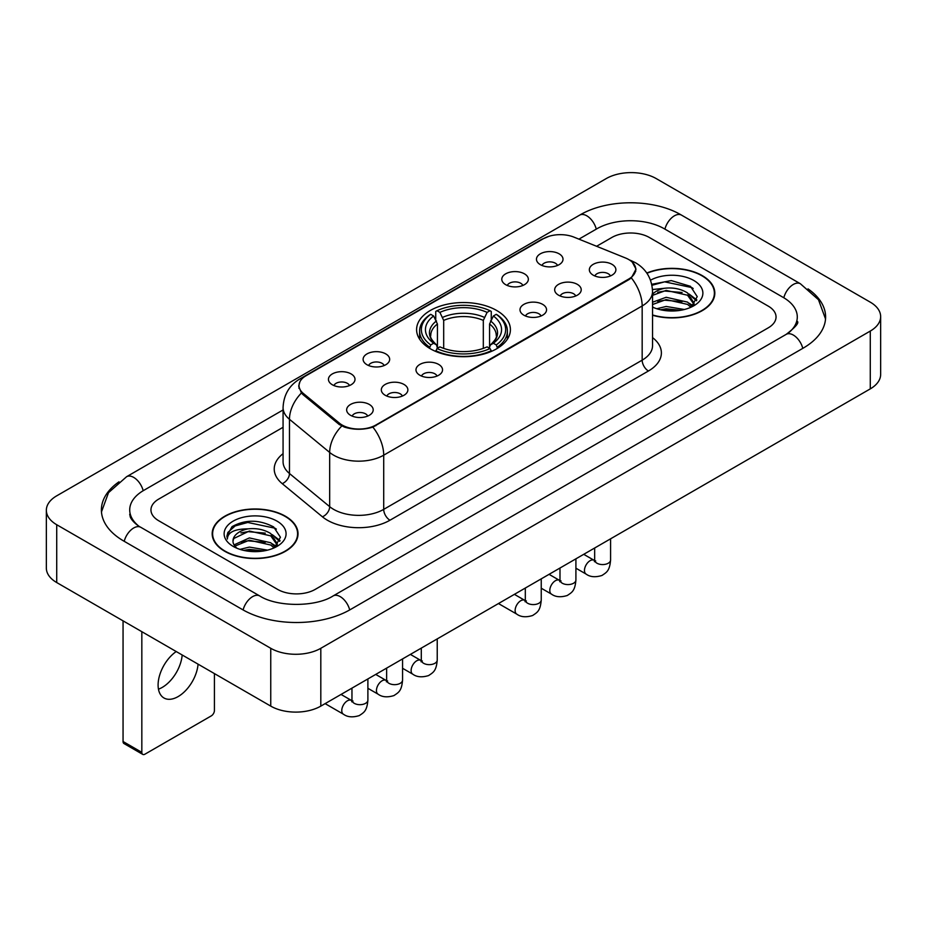 <?xml version="1.0" encoding="UTF-8"?>
<svg xmlns="http://www.w3.org/2000/svg" width="927" height="927" viewBox="0 0 927 927"><rect width="100%" height="100%" fill="white"/><g stroke="black" fill="none" stroke-linecap="round" stroke-linejoin="round"><path stroke-width="1.39" d="M496.663 310.475A46.906 27.08 0 0 0 445.551 304.601A46.906 27.08 0 0 0 416.594 329.63A46.906 27.08 0 0 0 430.337 348.772A46.906 27.08 0 0 0 481.449 354.647A46.906 27.08 0 0 0 510.406 329.63A46.906 27.08 0 0 0 496.663 310.475M505.678 284.682A13.279 7.659 180 0 1 503.048 282.503A13.279 7.659 180 0 1 507.44 272.978A13.279 7.659 180 0 1 524.45 273.836A13.279 7.659 180 0 1 527.092 282.503A13.279 7.659 180 0 1 505.678 284.682M522.84 285.47A7.961 4.6 0 0 0 520.696 283.233A7.961 4.6 0 0 0 512.851 282.063A7.961 4.6 0 0 0 507.301 285.47M366.999 364.74A13.279 7.659 180 0 1 364.369 362.573A13.279 7.659 180 0 1 368.761 353.048A13.279 7.659 180 0 1 385.771 353.905A13.279 7.659 180 0 1 388.413 362.573A13.279 7.659 180 0 1 366.999 364.74M384.16 365.539A7.961 4.6 0 0 0 382.017 363.303A7.961 4.6 0 0 0 374.172 362.133A7.961 4.6 0 0 0 368.622 365.539M332.329 384.763A13.279 7.659 180 0 1 329.699 382.596A13.279 7.659 180 0 1 334.091 373.071A13.279 7.659 180 0 1 351.101 373.917A13.279 7.659 180 0 1 353.743 382.596A13.279 7.659 180 0 1 332.329 384.763M349.491 385.551A7.961 4.6 0 0 0 347.347 383.315A7.961 4.6 0 0 0 339.502 382.144A7.961 4.6 0 0 0 333.94 385.551M540.348 264.659A13.279 7.659 180 0 1 537.718 262.492A13.279 7.659 180 0 1 542.11 252.967A13.279 7.659 180 0 1 559.12 253.824A13.279 7.659 180 0 1 561.762 262.492A13.279 7.659 180 0 1 540.348 264.659M557.509 265.458A7.961 4.6 0 0 0 555.366 263.21A7.961 4.6 0 0 0 547.521 262.051A7.961 4.6 0 0 0 541.971 265.458M558.564 295.192A13.279 7.659 180 0 1 555.922 293.025A13.279 7.659 180 0 1 560.325 283.5A13.279 7.659 180 0 1 577.336 284.357A13.279 7.659 180 0 1 579.966 293.025A13.279 7.659 180 0 1 558.564 295.192M575.713 295.991A7.961 4.6 0 0 0 573.581 293.743A7.961 4.6 0 0 0 565.737 292.584A7.961 4.6 0 0 0 560.175 295.991M523.894 315.203A13.279 7.659 180 0 1 521.252 313.036A13.279 7.659 180 0 1 525.655 303.511A13.279 7.659 180 0 1 542.666 304.369A13.279 7.659 180 0 1 545.296 313.036A13.279 7.659 180 0 1 523.894 315.203M541.044 316.003A7.961 4.6 0 0 0 538.911 313.766A7.961 4.6 0 0 0 531.067 312.596A7.961 4.6 0 0 0 525.505 316.003M419.885 375.261A13.279 7.659 180 0 1 417.243 373.094A13.279 7.659 180 0 1 421.646 363.558A13.279 7.659 180 0 1 438.656 364.415A13.279 7.659 180 0 1 441.287 373.094A13.279 7.659 180 0 1 419.885 375.261M437.034 376.049A7.961 4.6 0 0 0 434.902 373.813A7.961 4.6 0 0 0 427.057 372.642A7.961 4.6 0 0 0 421.495 376.049M385.215 395.273A13.279 7.659 180 0 1 382.573 393.106A13.279 7.659 180 0 1 386.976 383.581A13.279 7.659 180 0 1 403.987 384.438A13.279 7.659 180 0 1 406.617 393.106A13.279 7.659 180 0 1 385.215 395.273M402.364 396.072A7.961 4.6 0 0 0 400.232 393.824A7.961 4.6 0 0 0 392.388 392.666A7.961 4.6 0 0 0 386.826 396.072M350.545 415.296A13.279 7.659 180 0 1 347.903 413.118A13.279 7.659 180 0 1 352.306 403.593A13.279 7.659 180 0 1 369.317 404.45A13.279 7.659 180 0 1 371.947 413.118A13.279 7.659 180 0 1 350.545 415.296M367.695 416.084A7.961 4.6 0 0 0 365.562 413.848A7.961 4.6 0 0 0 357.718 412.677A7.961 4.6 0 0 0 352.156 416.084M593.234 275.18A13.279 7.659 180 0 1 590.603 273.001A13.279 7.659 180 0 1 594.995 263.477A13.279 7.659 180 0 1 612.005 264.334A13.279 7.659 180 0 1 614.636 273.001A13.279 7.659 180 0 1 593.234 275.18M610.395 275.968A7.961 4.6 0 0 0 608.251 273.732A7.961 4.6 0 0 0 600.406 272.561A7.961 4.6 0 0 0 594.844 275.968M625.528 257.984A23.893 13.801 180 0 1 628.715 259.525A23.893 13.801 180 0 1 635.713 269.282A23.893 13.801 180 0 1 628.715 279.039L375.887 425.006A23.893 13.801 180 0 1 339.409 423.164L303.326 393.419A23.893 13.801 180 0 1 299.015 385.505A23.893 13.801 180 0 1 306.014 375.748L543.384 238.702A23.893 13.801 180 0 1 573.998 237.15L625.528 257.984M652.538 315.25A42.92 24.786 0 0 0 714.821 293.129A42.92 24.786 0 0 0 702.249 275.609A42.92 24.786 0 0 0 646.791 273.036M285.458 516.246A42.92 24.786 0 0 0 238.679 510.87A42.92 24.786 0 0 0 212.179 533.767A42.92 24.786 0 0 0 224.751 551.287A42.92 24.786 0 0 0 271.53 556.663A42.92 24.786 0 0 0 298.03 533.767A42.92 24.786 0 0 0 285.458 516.246M212.619 536.003A42.92 24.786 0 0 0 212.468 536.652M632.295 262.167L636.026 269.143L631.345 277.891L629.027 279.572L372.886 427.115C363.407 429.966 353.94 429.966 344.473 427.115L339.097 424.392L303.013 394.647L301.414 393.013L298.703 386.13L299.919 381.727M277.636 589.41A26.547 15.33 0 0 0 315.18 589.41L768.274 327.822A26.547 15.33 0 0 0 776.05 316.976A26.547 15.33 0 0 0 768.274 306.142L649.363 237.486A26.547 15.33 0 0 0 611.82 237.486L596.582 246.281L611.82 237.486A26.547 15.33 0 0 1 649.363 237.486L768.274 306.142A26.547 15.33 0 0 1 776.05 316.976A26.547 15.33 0 0 1 768.274 327.822L315.18 589.41A26.547 15.33 0 0 1 277.636 589.41L158.726 520.754L277.636 589.41M283.071 427.289L158.726 499.085A26.547 15.33 0 0 0 150.95 509.92A26.547 15.33 0 0 0 158.726 520.754A26.547 15.33 0 0 1 150.95 509.92A26.547 15.33 0 0 1 158.726 499.085L283.071 427.289M297.729 536.652A42.92 24.786 0 0 0 297.59 536.003M714.532 296.026A42.92 24.786 0 0 0 714.381 295.365M652.538 314.96A42.48 24.531 0 0 0 714.381 293.129A42.48 24.531 0 0 0 701.936 275.794A42.48 24.531 0 0 0 646.953 273.28M656.791 308.749L666.165 306.455L684.358 309.502M660.464 309.757L666.165 308.749L680.545 310.302M652.538 302.237L666.165 297.277L687.544 302.109L692.098 306.455M652.538 304.531L666.165 299.572L687.544 304.404L690.905 307.254M652.481 289.525L664.937 288.227A22.121 12.769 0 0 0 652.538 294.172M664.937 288.227C673.431 287.347 680.963 288.911 687.544 292.932L694.022 303.129L693.871 304.809M652.538 295.354L666.165 290.394L687.544 295.226L693.952 304.276M652.538 306.64L653.489 307.521M652.538 307.092A30.973 17.88 0 0 0 693.802 305.783A30.973 17.88 0 0 0 693.802 280.487A30.973 17.88 0 0 0 650.511 280.197M691.275 307.08L697.231 296.605L690.441 286.304L671.287 280.591L651.727 284.311M651.936 285.296L664.601 281.843L691.843 287.579L693.176 288.494M657.753 292.283L664.601 291.02L682.11 292.492M691.612 296.605L696.525 300.73M657.753 301.46L664.601 300.197L682.11 301.669M691.612 305.783L692.33 306.258M661.055 309.885L664.601 309.375L680.209 310.36M688.993 293.986L696.814 299.908M688.993 303.164L693.06 305.62M225.064 551.113A42.48 24.531 0 0 0 271.356 556.432A42.48 24.531 0 0 0 297.59 533.767A42.48 24.531 0 0 0 285.145 516.42A42.48 24.531 0 0 0 238.842 511.101A42.48 24.531 0 0 0 212.619 533.767A42.48 24.531 0 0 0 225.064 551.113M240 549.375L249.375 547.092L267.567 550.14M243.662 550.383L249.375 549.387L263.755 550.939M234.033 544.891L249.375 537.915L270.754 542.747L275.296 547.092M234.798 546.142L249.375 540.209L270.754 545.041L274.114 547.892M274.485 547.718L280.441 537.243L273.65 526.942C259.085 519.421 245.203 519.34 231.993 526.687L226.895 536.026L227.382 539.027C227.66 532.295 234.589 528.911 248.146 528.865A22.121 12.769 0 0 0 232.978 540.997A22.121 12.769 0 0 0 234.056 544.925L236.698 548.147M248.146 528.865C256.628 527.973 264.172 529.549 270.754 533.57L277.231 543.767L277.069 545.447M232.978 541.241L233.731 538.529L249.375 531.032L270.754 535.864L277.161 544.902M277.011 521.125A30.973 17.88 0 0 0 233.198 521.125A30.973 17.88 0 0 0 233.198 546.409A30.973 17.88 0 0 0 277.011 546.409A30.973 17.88 0 0 0 277.011 521.125M226.895 536.235L227.857 532.457L235.157 525.922L247.799 522.469L275.052 528.216L276.373 529.132M240.962 532.921L247.799 531.646L265.319 533.129M274.809 537.243L279.734 541.356M240.962 542.098L247.799 540.823L265.319 542.307M274.809 546.42L275.539 546.895M244.253 550.522L247.799 550.001L263.419 550.997M272.202 534.624L280.012 540.545M272.202 543.801L276.258 546.258M429.491 348.274L430.742 344.925A42.132 24.322 0 0 1 430.742 314.323L433.639 316.003A38.053 21.97 0 0 0 433.639 343.245L436.501 344.879L437.428 348.285M437.428 346.895L437.428 324.021L433.639 316.003M435.748 319.63L435.748 311.437L436.999 310.719A42.132 24.322 0 0 1 490.001 310.719L487.104 312.387A38.053 21.97 0 0 0 439.896 312.387L443.685 320.406L443.685 348.378M483.315 348.378L483.315 320.406L487.104 312.387M435.748 350.707A43.893 25.342 0 0 0 491.252 350.707L490.001 348.529A42.132 24.322 0 0 1 436.999 348.529L435.748 351.46M491.252 351.46L491.252 350.707M430.742 314.323L429.491 315.041A43.893 25.342 0 0 0 419.607 331.066A43.893 25.342 0 0 0 429.491 347.092M490.001 310.719L491.252 311.437L491.252 319.63M436.999 348.529L439.896 346.86A38.053 21.97 0 0 0 487.104 346.86L490.001 348.529M433.639 343.245L430.742 344.925M439.896 312.387L436.999 310.719M436.501 320.927A34.044 19.652 0 0 0 436.501 344.879L436.663 344.983C431.831 340.302 429.861 337.127 430.754 335.458A32.746 18.911 0 0 1 437.428 324.021M497.509 347.092A43.893 25.342 0 0 0 507.393 331.066A43.893 25.342 0 0 0 497.509 315.041L496.258 314.323A42.132 24.322 0 0 1 496.258 344.925L497.509 348.274M496.258 344.925L493.361 343.245A38.053 21.97 0 0 0 493.361 316.003L496.258 314.323M493.361 316.003L489.572 324.021L489.572 346.895L490.499 344.879L493.361 343.245M489.572 324.021A32.746 18.911 0 0 1 496.246 335.458C497.139 337.138 495.169 340.313 490.337 344.983L490.499 344.879A34.044 19.652 0 0 0 490.499 320.927M489.572 348.285L489.572 346.895M182.179 654.983A28.32 16.35 -60 0 1 162.248 687.405A28.32 16.35 -60 0 1 158.459 689.178M176.223 651.542A28.32 16.35 120 0 0 159.282 676.513A28.32 16.35 120 0 0 163.963 697.985A28.32 16.35 120 0 0 178.123 696.583A28.32 16.35 120 0 0 198.065 664.149M141.831 752.365A4.426 2.549 120 0 0 142.746 754.393L123.975 743.547A4.426 2.549 -60 0 1 123.059 741.519L141.831 752.365L141.831 631.681M123.059 620.847L123.059 741.519M142.746 754.393A4.426 2.549 120 0 0 144.96 754.172L211.298 715.876A4.426 2.549 120 0 0 214.427 710.453L214.427 673.593M788.46 332.955A47.787 27.59 0 0 0 797.29 316.976A47.787 27.59 0 0 0 783.292 297.463L664.392 228.818A47.787 27.59 0 0 0 596.803 228.818L578.923 239.143M283.071 409.954L143.708 490.406A47.787 27.59 0 0 0 129.71 509.92A47.787 27.59 0 0 0 138.54 525.899M270.754 648.297A35.4 20.44 0 0 0 320.812 648.297L870.279 331.066A35.4 20.44 0 0 0 880.65 316.617A35.4 20.44 0 0 0 870.279 302.167L656.246 178.598A35.4 20.44 0 0 0 606.188 178.598L56.721 495.829A35.4 20.44 0 0 0 46.35 510.279A35.4 20.44 0 0 0 56.721 524.728L270.754 648.297L270.754 706.119A35.4 20.44 0 0 0 320.812 706.119L870.279 388.877A35.4 20.44 0 0 0 880.65 374.427L880.65 316.617M46.35 510.279L46.35 568.089A35.4 20.44 0 0 0 56.721 582.55L270.754 706.119M118.992 481.82A76.118 43.94 0 0 0 101.391 509.92A76.118 43.94 0 0 0 123.685 540.997L242.584 609.642A76.118 43.94 0 0 0 350.232 609.642L803.315 348.054A76.118 43.94 0 0 0 825.609 316.976A76.118 43.94 0 0 0 808.008 288.876M303.326 393.419L303.326 394.902M339.409 423.164L339.409 424.647M375.887 425.006L375.887 425.725M628.715 279.039L628.715 279.745M652.538 337.602A44.253 25.55 180 0 1 648.425 370.997L389.966 520.221A8.853 5.11 60 0 1 383.708 509.375L642.168 360.151A35.4 20.44 0 0 0 652.538 345.701L652.538 291.507A35.4 20.44 180 0 1 642.168 305.956A30.973 17.88 -120 0 0 631.345 277.891M389.966 520.221A44.253 25.55 180 0 1 327.382 520.221A44.253 25.55 180 0 1 322.422 516.803L282.225 483.651A44.253 25.55 180 0 1 283.071 453.674M333.639 509.375A35.4 20.44 0 0 0 383.708 509.375L383.708 455.18A35.4 20.44 180 0 1 333.639 455.18A35.4 20.44 180 0 1 329.676 452.446L289.467 419.294A35.4 20.44 180 0 1 283.071 407.579L283.071 461.773A35.4 20.44 0 0 0 289.467 473.5L329.676 506.652A35.4 20.44 0 0 0 333.639 509.375M652.538 291.507C651.936 278.772 646.351 269.236 635.76 262.874L631.287 260.696A30.973 14.508 112 0 0 629.966 260.313M372.886 427.115A30.973 17.88 60 0 1 383.708 455.18L642.168 305.956L642.168 360.151A8.853 5.11 60 0 0 648.425 370.997M303.187 377.706A30.973 17.88 -120 0 0 299.85 378.946C289.259 385.308 283.662 394.844 283.071 407.579M299.85 378.946L541.101 239.664A30.973 17.88 60 0 1 543.442 238.668M301.414 393.013A30.973 20.718 129.5 0 0 289.467 419.294L289.467 473.5A8.853 5.921 -50.5 0 1 282.225 483.651M341.739 426.038A30.973 20.718 129.5 0 0 329.676 452.446L329.676 506.652A8.853 5.921 -50.5 0 1 322.422 516.803M483.315 320.406A32.746 18.911 0 0 0 443.685 320.406M484.242 317.312A34.044 19.652 0 0 0 442.758 317.312M610.58 538.819L610.58 559.966A7.961 4.6 180 0 1 607.892 563.419A7.961 4.6 180 0 1 596.988 563.222A7.961 4.6 180 0 1 594.659 559.966L594.404 561.681L595.111 561.102M610.58 559.966C609.676 571.194 606.443 572.399 601.994 575.458C595.412 577.498 590.117 577.046 586.119 574.091A7.961 4.6 -60 0 1 584.902 567.706A7.961 4.6 -60 0 1 590.105 560.684A7.961 4.6 -60 0 1 590.453 560.499A7.961 4.6 -60 0 1 594.091 560.29L595.702 560.928M575.91 558.83L575.91 579.978A7.961 4.6 180 0 1 573.222 583.431A7.961 4.6 180 0 1 562.318 583.234A7.961 4.6 180 0 1 559.989 579.978L559.723 581.704L560.441 581.113M575.91 579.978C575.007 591.217 571.774 592.411 567.324 595.482C560.742 597.521 555.447 597.058 551.449 594.103A7.961 4.6 -60 0 1 550.232 587.718A7.961 4.6 -60 0 1 555.435 580.708A7.961 4.6 -60 0 1 555.783 580.511A7.961 4.6 -60 0 1 559.41 580.314L561.032 580.951M541.241 578.854L541.241 600.001A7.961 4.6 180 0 1 538.541 603.442A7.961 4.6 180 0 1 527.648 603.245A7.961 4.6 180 0 1 525.308 600.001L525.053 601.716L525.771 601.125M541.241 600.001C540.337 611.229 537.104 612.434 532.654 615.493C526.072 617.533 520.777 617.081 516.779 614.126A7.961 4.6 -60 0 1 515.563 607.741A7.961 4.6 -60 0 1 520.765 600.719A7.961 4.6 -60 0 1 521.113 600.534A7.961 4.6 -60 0 1 524.74 600.325L526.362 600.963M437.231 638.9L437.231 660.047A7.961 4.6 180 0 1 434.531 663.5A7.961 4.6 180 0 1 423.639 663.303A7.961 4.6 180 0 1 421.298 660.047L421.043 661.774L421.762 661.183M437.231 660.047C436.327 671.275 433.094 672.481 428.645 675.551C422.063 677.579 416.768 677.127 412.77 674.172A7.961 4.6 -60 0 1 411.553 667.788A7.961 4.6 -60 0 1 416.756 660.766A7.961 4.6 -60 0 1 417.104 660.58A7.961 4.6 -60 0 1 420.731 660.372L422.353 661.021M402.561 658.912L402.561 680.07A7.961 4.6 180 0 1 399.861 683.512A7.961 4.6 180 0 1 388.969 683.315A7.961 4.6 180 0 1 386.629 680.07L386.374 681.785L387.092 681.194M402.561 680.07C401.658 691.299 398.425 692.492 393.975 695.563C387.393 697.602 382.098 697.139 378.1 694.184A7.961 4.6 -60 0 1 376.872 687.811A7.961 4.6 -60 0 1 382.086 680.789A7.961 4.6 -60 0 1 382.434 680.592A7.961 4.6 -60 0 1 386.061 680.395L387.683 681.032M367.892 678.935L367.892 700.082A7.961 4.6 180 0 1 365.192 703.535A7.961 4.6 180 0 1 354.299 703.338A7.961 4.6 180 0 1 351.959 700.082L351.704 701.797L352.422 701.218M367.892 700.082C366.988 711.31 363.755 712.515 359.294 715.586C352.723 717.614 347.428 717.162 343.43 714.207A7.961 4.6 -60 0 1 342.202 707.822A7.961 4.6 -60 0 1 347.416 700.8A7.961 4.6 -60 0 1 347.764 700.615A7.961 4.6 -60 0 1 351.391 700.406L353.013 701.044M349.699 609.943A14.16 8.181 -120 0 0 333.129 595.934C315.725 607.197 277.092 607.197 259.676 595.934L140.777 527.289C139.363 526.768 132.468 522.063 130.301 517.081L129.71 514.253M243.117 609.943A14.16 8.181 -60 0 1 252.596 596.64A14.16 8.181 -60 0 1 259.676 595.934M124.218 541.298A14.16 8.181 -60 0 1 133.697 527.984A14.16 8.181 -60 0 1 140.777 527.289M101.472 511.913L108.517 492.654L126.617 476.698A14.16 8.181 60 0 1 143.175 490.719M126.617 476.698L579.711 215.11A14.16 8.181 60 0 1 596.27 229.131M579.711 215.11C607.324 198.679 653.859 198.679 681.484 215.11A14.16 8.181 120 0 0 674.404 215.817A14.16 8.181 120 0 0 664.926 229.131M825.528 318.969L818.483 299.722L800.383 283.755A14.16 8.181 120 0 0 793.303 284.462A14.16 8.181 120 0 0 783.825 297.776M802.782 348.355A14.16 8.181 -120 0 0 786.223 334.346L333.129 595.934M320.812 706.119L320.812 648.297M56.721 582.55L56.721 524.728M870.279 388.877L870.279 331.066M299.015 385.505L299.015 388.436M635.713 269.282L635.713 271.391M541.101 239.664L549.19 236.234M631.287 260.696L629.363 259.919M714.381 296.686L714.381 293.129M694.022 304.647L694.022 303.129M297.59 537.312L297.59 533.767M277.231 545.273L277.231 543.767M212.619 537.312L212.619 533.767M419.607 339.166L419.607 331.066M507.393 339.166L507.393 331.066M586.119 574.091L575.91 568.193M594.659 548.008L594.659 559.966M594.091 560.29L583.732 554.323M551.449 594.103L541.241 588.216M559.989 568.031L559.989 579.978M559.41 580.314L549.062 574.334M516.779 614.126L498.459 603.547M525.308 588.042L525.308 600.001M524.74 600.325L514.392 594.346M412.77 674.172L402.561 668.286M421.298 648.1L421.298 660.047M420.731 660.372L410.383 654.404M378.1 694.184L367.892 688.298M386.629 668.112L386.629 680.07M386.061 680.395L375.713 674.416M343.43 714.207L325.11 703.628M351.959 688.135L351.959 700.082M351.391 700.406L341.043 694.439M797.29 321.31C799.259 322.747 795.575 327.092 786.223 334.346M681.484 215.11L800.383 283.755"/></g></svg>
